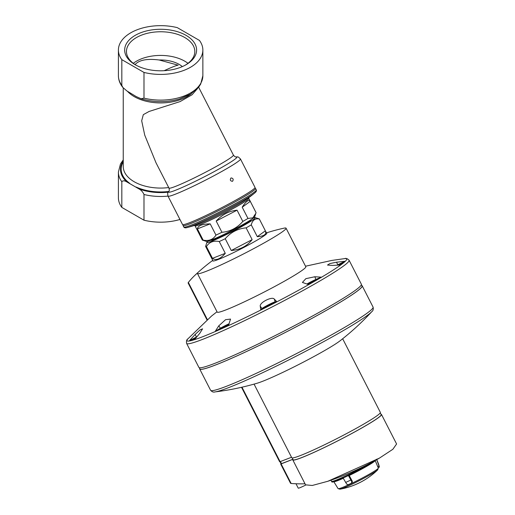<?xml version="1.0" encoding="UTF-8"?>
<svg xmlns="http://www.w3.org/2000/svg" width="515" height="515" viewBox="0 0 515 515"><rect width="100%" height="100%" fill="white"/><g stroke="black" fill="none" stroke-linecap="round" stroke-linejoin="round"><path stroke-width="0.77" d="M182.336 66.59A26.284 15.18 0 0 0 159.206 59.998L178.177 65.186A28.351 2.015 -27.1 0 0 164.176 70.697M240.814 197.303A40.717 2.897 152.9 0 1 203.296 216.744A40.717 2.897 152.9 0 1 182.516 224.489L167.98 196.106A40.717 2.897 152.9 0 0 188.767 188.355A40.717 2.897 152.9 0 0 226.285 168.914A40.717 2.897 152.9 0 0 240.473 158.993L255.002 187.383A40.717 2.897 152.9 0 1 240.814 197.303M230.945 178.016C229.799 179.902 230.295 180.997 232.426 181.312L232.587 181.235C233.681 179.368 233.192 178.274 231.106 177.939L230.945 178.016M195.063 225.834A30.16 2.144 152.9 0 0 210.455 220.092A30.16 2.144 152.9 0 0 238.245 205.691A30.16 2.144 152.9 0 0 248.758 198.346L256.026 212.547A30.16 2.144 152.9 0 1 256.045 212.605L250.284 201.352C248.771 199.228 246.08 201.178 242.211 207.204L247.966 218.457A30.16 2.144 152.9 0 1 245.513 219.892A30.16 2.144 152.9 0 1 242.823 221.424L237.067 210.178C229.02 211.028 222.062 214.646 216.184 221.044L221.946 232.291A30.16 2.144 152.9 0 1 215.959 235.11L210.204 223.864C202.221 223.999 197.953 225.673 197.393 228.879L203.155 240.125A30.16 2.144 152.9 0 1 202.466 240.132A30.16 2.144 152.9 0 1 202.331 240.035L195.063 225.834L194.38 225.313M247.966 218.457L252.839 217.851L255.794 213.422L254.713 216.751A27.147 1.931 152.9 0 1 245.249 223.207A27.147 1.931 152.9 0 1 221.032 235.799A27.147 1.931 152.9 0 1 206.509 241.426L202.466 240.132M221.946 232.291C230.282 231.518 237.241 227.894 242.823 221.424M203.155 240.125C208.878 241.265 213.146 239.597 215.959 235.11M255.794 213.422L256.045 212.605M197.721 88.277L192.082 94.76L180.115 101.577L149.093 111.459L143.318 114.652L141.683 120.78L144.741 135.155L155.994 162.753L168.959 188.084C169.448 189.984 169.39 191.084 168.785 191.393L168.791 191.387C168.115 193.183 167.227 191.239 167.98 196.106M168.205 192.172A40.138 23.175 180 0 1 138.973 188.921L126.845 181.924A40.138 23.175 180 0 1 123.246 160.989M138.973 188.921C141.187 190.106 142.861 191.96 143.988 194.496L143.988 220.195A42.224 24.379 180 0 0 179.947 219.474M202.859 50.032A42.224 24.379 180 0 0 199.44 40.421L177.276 27.63A42.224 24.379 180 0 0 118.405 50.032A42.224 24.379 180 0 0 121.823 59.643L121.823 85.342L122.847 87.447L126.845 90.917L136.153 96.543L141.078 98.758L143.988 98.14L143.988 72.435A42.224 24.379 180 0 0 202.859 50.032L202.859 75.731A42.224 24.379 180 0 1 143.988 98.14M143.988 220.195L121.823 207.403L121.823 181.705C122.956 180.469 124.63 180.546 126.845 181.924M121.823 207.403A42.224 24.379 180 0 1 118.405 197.792L118.405 172.094A42.224 24.379 180 0 0 121.823 181.705M186.063 35.355A35.96 20.761 180 0 1 186.063 64.716A35.96 20.761 180 0 1 135.207 64.716A35.96 20.761 180 0 1 135.207 35.355A35.96 20.761 180 0 1 186.063 35.355M121.823 59.643L143.988 72.435M250.284 201.352L242.211 207.204M237.067 210.178L216.184 221.044M210.204 223.864L197.393 228.879M135.851 65.077A34.177 19.731 180 0 1 126.458 51.487A34.177 19.731 180 0 1 147.554 33.263A34.177 19.731 180 0 1 184.801 37.537A34.177 19.731 180 0 1 194.812 51.487A34.177 19.731 180 0 1 185.413 65.077M133.282 63.319A34.177 19.731 180 0 1 184.801 61.201A34.177 19.731 180 0 1 187.981 63.319M159.206 59.998C147.219 58.453 139.172 59.978 135.059 64.575M292.868 459.258L281.093 463.809L280.044 461.749M380.257 412.869L381.177 414.665A49.466 3.521 152.9 0 1 338.754 440.338A49.466 3.521 152.9 0 1 293.119 459.747L292.198 457.951M252.144 239.636L231.267 250.502C240.048 249.781 247.007 246.157 252.144 239.636L246.112 227.849A30.16 2.144 -27.1 0 0 251.256 224.881C252.498 220.117 255.195 218.167 259.335 219.03A30.16 2.144 -27.1 0 0 259.315 218.972A30.16 2.144 -27.1 0 0 259.18 218.869L255.137 217.581A27.147 1.931 -27.1 0 0 253.786 217.748M231.267 250.502L225.235 238.715C230.739 232.284 237.698 228.66 246.112 227.849M225.28 253.322L212.476 258.337C214.118 259.605 216.049 259.811 218.27 258.955C220.497 258.067 222.834 256.193 225.28 253.322L219.248 241.535A30.16 2.144 -27.1 0 0 225.235 238.715M212.476 258.337L206.444 246.55C209.27 242.063 213.538 240.389 219.248 241.535M207.86 241.258A27.147 1.931 -27.1 0 0 206.933 242.256L205.601 246.402A30.16 2.144 -27.1 0 0 205.62 246.46A30.16 2.144 -27.1 0 0 206.444 246.55M265.367 230.81L257.288 236.662C264.066 236.314 266.757 234.364 265.367 230.81L259.335 219.03M257.288 236.662L251.256 224.881M211.182 240.119L211.227 240.209A22.319 1.59 -27.1 0 0 215.315 239.153A22.319 1.59 -27.1 0 0 237.821 228.293A22.319 1.59 -27.1 0 0 250.966 219.866L250.914 219.776M206.933 242.256A27.147 1.931 -27.1 0 0 211.903 241.123A27.147 1.931 -27.1 0 0 240.08 227.482A27.147 1.931 -27.1 0 0 255.137 217.581M266.442 232.889A186.997 186.997 0 0 1 284.132 228.139A49.768 3.541 152.9 0 1 286.057 228.184L305.801 266.757A49.768 3.541 152.9 0 1 263.114 292.591A49.768 3.541 152.9 0 1 217.201 312.116L197.457 273.536A49.768 3.541 152.9 0 1 197.663 272.886A183.462 105.923 60 0 0 194.464 275.744A183.462 105.923 60 0 0 188.348 282.445L188.458 282.632M286.057 228.184A49.768 3.541 152.9 0 1 243.37 254.017A49.768 3.541 152.9 0 1 197.457 273.536M211.433 316.126L217.015 311.742M266.558 233.121A30.34 2.157 152.9 0 1 266.828 233.25A30.34 2.157 152.9 0 1 240.801 248.996A30.34 2.157 152.9 0 1 212.811 260.899A30.34 2.157 152.9 0 1 212.862 260.609M321.199 277.154A89.224 6.347 152.9 0 1 308.446 284.518L302.402 282.439L305.865 278.654L314.852 276.755L315.856 279.465L321.199 277.154L314.852 276.755M189.507 340.634L195.127 334.454L200.02 329.941L202.569 328.84L199.794 333.269L194.857 339.269A89.224 6.347 152.9 0 1 189.507 340.634L196.485 337.003A7.538 0.534 152.9 0 1 196.833 336.823M215.283 331.267L218.785 325.834L225.557 319.686L230.546 319.081L228.518 325.358A89.224 6.347 152.9 0 1 215.283 331.267L220.394 328.235A7.538 0.534 152.9 0 1 229.111 323.761M276.774 301.629A89.224 6.347 152.9 0 1 260.719 309.837L262.006 308.562A7.538 0.534 152.9 0 1 268.437 304.796A7.538 0.534 152.9 0 1 275.139 301.848L276.774 301.629L274.276 299.086C272.229 296.067 259.212 302.685 260.268 306.245L260.719 309.837M344.825 261.279A89.224 6.347 152.9 0 1 340.248 264.987L332.555 265.437L327.501 265.051L329.928 263.558L336.546 262.206L337.808 264.794L344.825 261.279L336.546 262.206M305.524 266.216L331.905 260.416L344.735 258.607A89.713 6.386 -27.1 0 1 300.799 289.037A89.713 6.386 -27.1 0 1 203.386 336.456A89.713 6.386 -27.1 0 1 187.827 338.928L211.614 315.972M199.228 367.671L199.859 368.914A91.084 6.483 -27.1 0 0 216.532 364.594A91.084 6.483 -27.1 0 0 308.388 320.298A91.084 6.483 -27.1 0 0 362.026 285.902L361.388 284.66M199.678 368.553A91.264 6.495 -27.1 0 0 199.698 368.998A91.264 6.495 -27.1 0 0 216.403 364.672A91.264 6.495 -27.1 0 0 308.44 320.285A91.264 6.495 -27.1 0 0 362.187 285.819A91.264 6.495 -27.1 0 0 361.839 285.542M349.093 260.242A91.264 6.495 -27.1 0 1 295.346 294.709A91.264 6.495 -27.1 0 1 203.316 339.095A91.264 6.495 -27.1 0 1 186.61 343.421L198.88 367.388A91.264 6.495 -27.1 0 0 215.585 363.062A91.264 6.495 -27.1 0 0 307.616 318.676A91.264 6.495 -27.1 0 0 361.363 284.216L349.093 260.242C347.4 258.575 345.945 258.034 344.735 258.607M291.509 457.262L279.677 461.833L241.522 387.299M342.662 338.761L380.353 412.386A49.768 3.541 152.9 0 1 337.666 438.214A49.768 3.541 152.9 0 1 291.754 457.738L254.062 384.113M371.811 311.652A89.7 6.386 -27.1 0 1 312.586 347.612A89.7 6.386 -27.1 0 1 229.433 387.319A89.7 6.386 -27.1 0 1 215.025 391.909C229.31 390.17 243.357 387.274 257.165 383.224A49.768 3.541 -27.1 0 0 299.691 364.034A49.768 3.541 -27.1 0 0 340.125 340.756C351.481 331.924 362.045 322.223 371.811 311.652C373.111 310.757 373.53 309.245 373.079 307.107L362.187 285.819M337.132 265.141A7.538 0.534 152.9 0 1 337.808 264.794M339.398 265.025A5.974 0.425 -27.1 0 0 342.591 262.978A5.974 0.425 -27.1 0 0 337.409 265.122M306.876 284.055A7.538 0.534 152.9 0 1 315.856 279.465M307.854 284.338A5.974 0.425 -27.1 0 0 313.519 281.551A5.974 0.425 -27.1 0 0 316.802 279.458A5.974 0.425 -27.1 0 0 313.139 280.849A5.974 0.425 -27.1 0 0 307.088 284.113M264.382 307.751A5.974 0.425 -27.1 0 0 270.227 304.944A5.974 0.425 -27.1 0 0 273.922 302.627A5.974 0.425 -27.1 0 0 268.412 304.938A5.974 0.425 -27.1 0 0 263.32 308.054A5.974 0.425 -27.1 0 0 264.382 307.751M229.033 323.967A5.974 0.425 -27.1 0 0 222.892 326.967A5.974 0.425 -27.1 0 0 219.725 329.066A5.974 0.425 -27.1 0 0 220.787 328.763A5.974 0.425 -27.1 0 0 228.731 324.772M196.659 337.035A5.974 0.425 -27.1 0 0 192.069 339.894A5.974 0.425 -27.1 0 0 193.131 339.591A5.974 0.425 -27.1 0 0 195.397 338.593M339.359 265.025A5.729 0.406 -27.1 0 0 342.378 263.056A5.729 0.406 -27.1 0 0 337.447 265.122M307.816 284.332A5.729 0.406 -27.1 0 0 313.487 281.551A5.729 0.406 -27.1 0 0 316.59 279.529A5.729 0.406 -27.1 0 0 312.772 281.048A5.729 0.406 -27.1 0 0 307.127 284.126M264.555 307.655A5.729 0.406 -27.1 0 0 270.33 304.867A5.729 0.406 -27.1 0 0 273.71 302.704A5.729 0.406 -27.1 0 0 268.418 304.951A5.729 0.406 -27.1 0 0 263.506 307.925A5.729 0.406 -27.1 0 0 264.555 307.655M229.02 324.006A5.729 0.406 -27.1 0 0 223.253 326.793A5.729 0.406 -27.1 0 0 219.911 328.937A5.729 0.406 -27.1 0 0 220.961 328.667A5.729 0.406 -27.1 0 0 228.744 324.74M196.627 337.074A5.729 0.406 -27.1 0 0 192.256 339.765A5.729 0.406 -27.1 0 0 193.305 339.494A5.729 0.406 -27.1 0 0 195.423 338.561M292.926 459.367A49.826 3.547 -27.1 0 0 292.797 459.914L305.556 484.84L312.264 485.471L327.83 481.28L379.407 458.131L392.848 449.292L396.595 443.981L381.499 414.504A49.826 3.547 -27.1 0 0 380.984 414.285M305.015 483.778A287.267 165.856 60 0 1 291.142 483.488L281.119 463.906L292.887 459.303M290.853 482.883L291.142 483.488M281.048 463.719A108.581 7.725 -27.1 0 0 281.042 463.725L280.675 464.021L281.119 463.906M292.797 459.914A49.826 3.547 -27.1 0 0 338.767 440.364A49.826 3.547 -27.1 0 0 381.499 414.504M295.99 483.759L298.249 488.162A9.051 0.644 -27.1 0 0 305.71 485.059M352.067 482.761L351.43 483.205A24.012 1.706 -27.1 0 1 348.301 484.679L346.704 484.139L342.964 477.74A25.093 1.783 -27.1 0 1 331.795 481.802A25.093 1.783 -27.1 0 1 331.776 481.77L331.518 481.332A25.119 1.79 -27.1 0 0 331.518 481.332A25.119 1.79 -27.1 0 0 344.039 476.684A25.119 1.79 -27.1 0 0 366.88 464.897M376.587 459.264L379.401 467.06L378.165 467.652L378.313 468.058A22.583 1.609 -27.1 0 1 370.433 473.543A22.583 1.609 -27.1 0 1 349.704 484.293A22.583 1.609 -27.1 0 1 338.104 488.638L333.772 481.641M351.43 483.205L351.816 481.731L348.249 475.242A25.093 1.783 -27.1 0 0 367.697 465.013A25.093 1.783 -27.1 0 0 373.839 461.234M378.557 464.002A24.669 1.757 -27.1 0 0 378.551 463.957L379.401 467.06L378.177 467.697L375.178 460.519M375.152 460.61A23.252 1.654 -27.1 0 1 349.234 475.5L352.357 481.338L351.906 482.864M375.525 460.313L348.558 475.429A24.63 1.751 -27.1 0 0 375.461 460.346M198.629 87.183L233.398 155.099A36.192 2.575 152.9 0 1 202.35 173.883A36.192 2.575 152.9 0 1 168.959 188.084M233.398 155.099C234.653 156.605 235.58 157.204 236.179 156.895L236.179 156.895A38.458 2.736 152.9 0 1 203.946 177.006A38.458 2.736 152.9 0 1 168.791 191.387M168.714 191.471A39.475 22.795 180 0 1 136.153 187.048M129.664 183.295A39.475 22.795 180 0 1 123.246 161.845M168.695 187.563A37.389 21.585 180 0 1 123.246 166.487L123.246 87.911M191.348 93.646A37.389 21.585 180 0 1 127.566 91.413M167.98 196.099A42.224 24.379 180 0 1 143.988 194.496M121.823 85.342A42.224 24.379 180 0 1 118.405 75.731C118.463 79.967 119.944 83.874 122.847 87.447M254.906 187.821L255.549 188.451A40.717 2.897 152.9 0 1 241.361 198.372A40.717 2.897 152.9 0 1 203.85 217.813A40.717 2.897 152.9 0 1 183.063 225.564L182.928 224.662M255.549 188.451L256.296 189.906A40.717 2.897 152.9 0 1 242.108 199.826A40.717 2.897 152.9 0 1 204.59 219.268A40.717 2.897 152.9 0 1 183.804 227.012C184.306 227.9 185.503 228.061 187.409 227.495A180.965 180.965 0 0 0 196.46 224.804A31.158 2.215 152.9 0 0 238.245 204.423A31.158 2.215 152.9 0 0 247.103 198.88A180.965 180.965 0 0 0 254.577 193.112A39.777 2.833 152.9 0 1 242.134 201.069A39.777 2.833 152.9 0 1 187.409 227.495M207.391 319.641L188.348 282.445M215.025 391.909C213.545 392.443 212.071 391.902 210.596 390.28A91.264 6.495 -27.1 0 0 227.302 385.954A91.264 6.495 -27.1 0 0 319.332 341.567A91.264 6.495 -27.1 0 0 373.079 307.107M280.121 461.723L241.966 387.196M281.538 463.7L280.456 461.588M260.268 306.245L262.006 308.562M274.276 299.086L275.139 301.848M218.785 325.834L220.394 328.235M195.127 334.454L196.485 337.003M378.551 463.957L376.581 459.206M345.649 482.452A24.669 1.757 -27.1 0 0 350.812 480.019M343.125 478.029A25.074 1.783 -27.1 0 0 348.404 475.538M377.675 469.886A72.39 72.39 0 0 1 339.964 489.192L339.964 489.192A21.752 1.545 -27.1 0 0 370.44 474.611A21.752 1.545 -27.1 0 0 377.675 469.886L378.313 468.058M333.913 481.725A23.252 1.654 -27.1 0 0 343.273 478.293M332.336 481.86A24.63 1.751 -27.1 0 0 343.106 477.997M351.816 481.731L352.357 481.338M379.169 465.94L377.772 466.661M236.179 156.895L236.179 156.895C238.027 157.397 236.964 155.536 240.473 158.993M123.246 159.895L120.459 163.982L118.405 172.094M202.859 75.731L200.696 84.048L198.777 86.99L190.634 94.097L179.478 98.977C166.622 102.588 153.824 102.517 141.078 98.758M118.405 50.032L118.405 75.731M183.063 225.564L183.804 227.012M256.296 189.906C256.728 190.827 256.155 191.895 254.577 193.112M248.758 198.346L248.732 197.49M266.77 233.54L259.315 218.972M213.075 261.028L205.62 246.46M207.043 319.95L188.072 282.883M212.747 260.378A186.997 186.997 0 0 0 194.464 275.744M186.61 343.421C186.243 341.072 186.649 339.578 187.827 338.928M210.596 390.28L199.698 368.998M327.83 481.28A289.546 289.546 0 0 0 379.059 458.331M290.537 483.282L280.675 464.021M331.518 481.325L330.939 480.218M339.964 489.192L338.104 488.638M331.795 481.802C331.744 482.671 335.568 481.377 343.26 477.926"/></g></svg>
